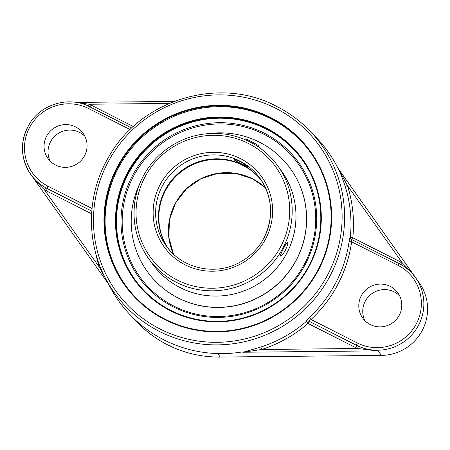<?xml version="1.0" encoding="UTF-8"?>
<svg xmlns="http://www.w3.org/2000/svg" width="450" height="450" viewBox="0 0 450 450"><rect width="100%" height="100%" fill="white"/><g stroke="black" fill="none" stroke-linecap="round" stroke-linejoin="round"><path stroke-width="0.67" d="M170.91 310.399A102.909 101.312 144.2 0 1 134.927 279.63A102.909 101.312 144.2 0 1 141.368 153.591A102.909 101.312 144.2 0 1 265.961 128.582A102.909 101.312 144.2 0 1 301.944 159.351A102.909 101.312 144.2 0 1 295.504 285.39A102.909 101.312 144.2 0 1 170.91 310.399M266.164 127.997A103.478 101.874 -35.8 0 0 115.532 225.101A103.478 101.874 -35.8 0 0 273.437 305.128A103.478 101.874 -35.8 0 0 266.164 127.997M310.522 152.494A113.878 112.112 -35.8 0 0 118.046 168.564A113.878 112.112 -35.8 0 0 125.707 285.593M302.147 159.632A102.909 101.312 -35.8 0 0 266.372 129.15A102.909 101.312 -35.8 0 0 141.896 154.018A102.909 101.312 -35.8 0 0 135.135 279.911M117.523 167.833A113.878 112.112 144.2 0 1 310.258 152.134A113.878 112.112 144.2 0 1 318.184 269.528A113.878 112.112 144.2 0 1 125.443 285.233A113.878 112.112 144.2 0 1 117.523 167.833M318.623 269.702A114.446 112.674 -35.8 0 0 213.154 105.491A114.446 112.674 -35.8 0 0 121.607 280.603A114.446 112.674 -35.8 0 0 318.623 269.702M100.249 266.844A2.272 0.383 -17.7 0 1 99.343 267.176L108.568 284.113M31.309 175.191L37.417 182.835L44.511 189.872A2.272 0.36 119.3 0 0 45.411 187.583C39.471 184.236 34.734 180.056 31.207 175.039M31.382 175.292L30.926 174.656A46.232 45.517 -35.8 0 0 45.411 187.583A46.232 45.517 -35.8 0 0 47.093 188.477A2.272 0.354 -63.1 0 1 46.271 190.811L91.614 213.789M88.149 105.992A2.272 0.349 114.5 0 0 89.28 104.242L77.574 102.639M345.049 185.957A2.272 0.383 162.3 0 0 347.434 185.563L338.49 169.009C340.734 173.852 342.923 179.499 345.049 185.957A128.498 126.506 144.2 0 1 350.308 237.229A2.272 0.298 -174.1 0 0 352.789 237.746A2.272 0.354 -63.1 0 1 351.568 239.456M351.461 239.406A2.272 2.228 140.8 0 1 350.308 237.229C349.937 237.15 349.554 238.483 349.166 241.234A128.385 126.399 144.2 0 1 309.268 317.548L311.029 319.494A130.663 128.638 -35.8 0 0 351.63 241.83L397.941 265.298A43.959 43.279 144.2 0 1 416.368 323.758A43.959 43.279 144.2 0 1 357.339 342.968L311.029 319.494L308.801 321.114A2.272 0.354 -63.1 0 1 307.986 323.449L306.287 321.446A2.272 2.228 140.8 0 1 308.801 321.114L356.518 345.296A46.232 45.517 -35.8 0 0 358.234 346.123A2.272 0.349 -65.5 0 1 357.502 348.497L378.129 350.865C371.244 350.601 364.613 349.02 358.234 346.123A46.232 45.517 -35.8 0 0 413.117 333.332A46.232 45.517 -35.8 0 0 415.389 277.436L415.333 277.363M415.029 276.941L409.522 270.129L402.272 262.868A2.272 0.36 -60.7 0 1 400.961 264.538M350.792 238.86A2.272 2.228 140.8 0 1 350.792 238.854L351.506 239.428L351.63 241.83A2.272 0.292 8 0 1 349.166 241.234M355.702 347.631A48.51 47.756 -35.8 0 0 357.502 348.497L261.743 349.481L260.848 347.023L243.023 352.249L261.743 349.481A130.776 128.745 -35.8 0 0 307.986 323.449L355.702 347.631A2.272 0.354 116.9 0 0 356.518 345.296A2.272 0.354 -63.1 0 1 357.339 342.968M133.082 317.779A115.262 113.479 -35.8 0 0 220.236 357.053L381.397 355.399A46.232 45.517 -35.8 0 0 422.336 330.283A46.232 45.517 -35.8 0 0 419.304 282.881L338.006 168.261M105.632 278.544A127.266 125.291 -35.8 0 0 159.249 331.341A127.266 125.291 -35.8 0 0 318.864 293.574A127.266 125.291 -35.8 0 0 310.202 131.226C300.471 121.106 289.327 112.86 276.778 106.476C220.77 75.994 141.041 98.404 108.484 157.337C86.878 194.074 85.753 241.436 105.632 278.544L109.867 286.605A128.554 126.562 -35.8 0 0 164.019 339.936A128.554 126.562 -35.8 0 0 242.246 351.934L242.724 352.192M309.268 317.548C307.209 319.483 306.214 320.782 306.287 321.446A128.498 126.506 144.2 0 1 260.848 347.023M338.49 169.009L338.13 168.514A128.554 126.562 -35.8 0 0 316.502 137.79L310.202 131.226A127.266 125.291 -35.8 0 0 276.795 106.492M399.33 315.124A21.617 21.279 144.2 0 1 362.745 318.105A21.617 21.279 144.2 0 1 361.243 295.824A21.617 21.279 144.2 0 1 397.822 292.843A21.617 21.279 144.2 0 1 399.33 315.124M84.606 155.621A21.617 21.279 144.2 0 1 48.026 158.602A21.617 21.279 144.2 0 1 46.519 136.322A21.617 21.279 144.2 0 1 83.104 133.341A21.617 21.279 144.2 0 1 84.606 155.621M264.268 133.166A98.359 96.834 -35.8 0 0 132.188 176.141A98.359 96.834 -35.8 0 0 173.419 306.945A98.359 96.834 -35.8 0 0 305.499 263.976A98.359 96.834 -35.8 0 0 264.268 133.166M399.583 295.757A21.617 21.279 -35.8 0 0 365.203 301.326A21.617 21.279 -35.8 0 0 364.95 320.698M84.864 136.254A21.617 21.279 -35.8 0 0 50.484 141.823A21.617 21.279 -35.8 0 0 50.231 161.196M147.398 271.659A88.133 86.766 -35.8 0 0 147.442 271.721A88.133 86.766 -35.8 0 0 178.256 298.074A88.133 86.766 -35.8 0 0 284.963 276.66A88.133 86.766 -35.8 0 0 290.475 168.716A88.133 86.766 -35.8 0 0 290.43 168.654M139.686 183.831A88.133 86.766 -35.8 0 0 147.352 271.597A88.133 86.766 -35.8 0 0 178.166 297.951A88.133 86.766 -35.8 0 0 284.873 276.536A88.133 86.766 -35.8 0 0 290.391 168.593A88.133 86.766 -35.8 0 0 259.571 142.239A88.133 86.766 -35.8 0 0 209.571 133.498M258.193 146.756L258.581 146.008A7.718 0.613 -152.4 0 0 250.954 141.334A7.718 0.613 -152.4 0 0 244.907 138.859L244.609 139.427M261.377 180.309A57.791 56.897 -35.8 0 0 165.015 190.209A57.791 56.897 -35.8 0 0 167.664 247.798M240.294 161.724C244.389 164.036 246.836 165.701 247.641 166.725L247.686 166.843C248.091 167.046 233.319 159.93 234.011 159.694C234.546 159.362 236.638 160.037 240.294 161.724M280.558 256.033C280.401 255.015 281.436 252.433 283.663 248.287C285.637 244.412 286.954 242.432 287.612 242.336C288.152 243.219 287.359 245.931 285.244 250.481C283.089 254.261 281.554 256.134 280.637 256.101L280.558 256.033M275.518 108.186A124.993 123.052 144.2 0 1 284.299 322.138A124.993 123.052 144.2 0 1 93.566 225.472A124.993 123.052 144.2 0 1 275.518 108.186M95.856 253.738A130.776 128.745 -35.8 0 0 99.343 267.176L44.511 189.872A48.51 47.756 -35.8 0 0 46.271 190.811M92.019 208.502L47.908 186.148A2.272 0.354 116.9 0 0 47.093 188.477L91.789 211.134M31.297 175.174L108.512 284.034L31.297 175.174M133.324 126.517L91.08 105.109A2.272 0.354 -63.1 0 1 89.859 106.819M131.692 128.025L89.797 106.796A2.272 0.354 -63.1 0 0 89.775 106.774L131.698 128.025M91.08 105.109A48.51 47.756 -35.8 0 0 89.28 104.242L169.138 103.421M89.741 106.768A46.232 45.517 -35.8 0 0 88.076 105.969M27.709 126.996A46.232 45.517 -35.8 0 0 30.926 174.656C19.969 157.759 19.671 140.541 30.026 122.991C42.204 103.511 69.699 96.036 89.775 106.774A2.272 0.354 -63.1 0 0 88.509 108.484L130.095 129.555M352.789 237.746A130.776 128.745 -35.8 0 0 347.434 185.563L402.272 262.868A48.51 47.756 -35.8 0 0 400.506 261.928L352.789 237.746M399.246 263.632A2.272 0.354 116.9 0 0 400.506 261.928M399.173 263.588L351.506 239.428M351.478 239.411L399.201 263.593C405.714 266.923 411.109 271.536 415.389 277.436A46.232 45.517 -35.8 0 0 400.905 264.51A46.232 45.517 -35.8 0 0 399.223 263.616A2.272 0.354 116.9 0 0 399.201 263.593A2.272 0.354 116.9 0 0 397.941 265.298M419.304 282.881L338.676 169.279M381.397 355.399L378.129 350.865L243.023 352.249M220.236 357.053L217.721 353.559M47.908 186.148A43.959 43.279 144.2 0 1 29.481 127.688A43.959 43.279 144.2 0 1 88.509 108.484M173.171 253.822A57.791 56.897 144.2 0 1 166.213 245.869A57.791 56.897 144.2 0 1 179.859 165.926A57.791 56.897 144.2 0 1 260.004 178.324A57.791 56.897 144.2 0 1 264.026 237.898M265.798 238.59A60.069 59.136 -35.8 0 0 210.442 152.409A60.069 59.136 -35.8 0 0 162.394 244.316A60.069 59.136 -35.8 0 0 265.798 238.59M280.935 246.263A77.248 76.05 144.2 0 1 177.204 280.012A77.248 76.05 144.2 0 1 144.821 177.283A77.248 76.05 144.2 0 1 248.552 143.533A77.248 76.05 144.2 0 1 280.935 246.263M281.436 170.899A79.521 78.289 144.2 0 1 286.971 252.877A79.521 78.289 144.2 0 1 152.381 263.841C165.414 281.363 182.796 291.848 204.519 295.301C224.049 297.877 242.218 293.912 259.037 283.404C278.606 270.382 290.559 252.411 294.896 229.477C298.232 208.069 293.749 188.539 281.436 170.899L277.639 165.623C264.808 148.359 247.708 137.914 226.344 134.286C203.226 131.136 182.385 136.778 163.839 151.206C148.539 163.828 139.016 179.809 135.27 199.142C131.659 220.843 136.097 240.649 148.579 258.57A79.521 78.289 -35.8 0 0 283.174 247.601A79.521 78.289 -35.8 0 0 277.639 165.623M143.049 176.586A79.521 78.289 -35.8 0 0 148.579 258.57L152.381 263.841M252.585 178.791A57.791 56.897 -35.8 0 0 186.469 188.797A57.791 56.897 -35.8 0 0 173.481 254.115L168.789 237.195L169.521 219.572L175.618 202.916L186.502 188.826L201.133 178.639L218.115 173.323L235.839 173.385L252.613 178.819L265.523 187.83A57.791 56.897 -35.8 0 0 252.585 178.791M167.873 248.057A57.791 56.897 144.2 0 1 173.964 178.498A57.791 56.897 144.2 0 1 243.006 165.499A57.791 56.897 144.2 0 1 261.557 180.591M133.239 176.777A97.296 95.788 144.2 0 1 263.891 134.269A97.296 95.788 144.2 0 1 304.678 263.661A97.296 95.788 144.2 0 1 174.026 306.169A97.296 95.788 144.2 0 1 133.239 176.777M76.354 102.426L174.049 101.424M260.004 178.324C272.565 197.246 273.898 217.091 264.015 237.864C258.598 248.074 250.847 256.05 240.773 261.787C216.214 276.266 182.093 268.965 166.213 245.869"/></g></svg>
